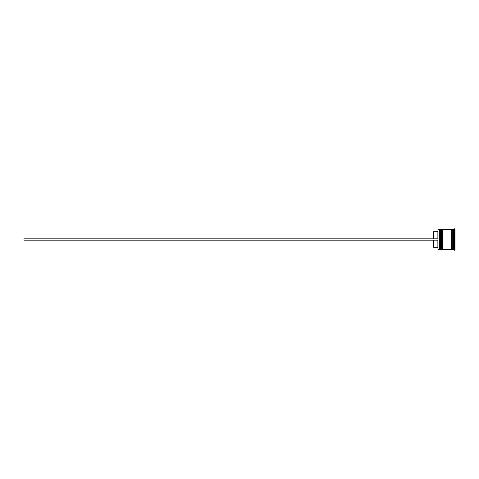 <?xml version="1.0" encoding="UTF-8"?>
<svg xmlns="http://www.w3.org/2000/svg" width="479" height="479" viewBox="0 0 479 479"><rect width="100%" height="100%" fill="white"/><g stroke="black" fill="none" stroke-linecap="round" stroke-linejoin="round"><path stroke-width="0.72" d="M440.015 249.499L440.153 229.501L440.015 249.499L439.602 249.086L439.602 229.914L439.602 249.086L439.183 249.499L439.183 229.501L437.944 229.501L437.944 249.499L439.183 249.499M442.081 249.499L442.219 229.501L442.081 249.499L441.668 249.086L441.668 229.914L441.668 249.086L441.255 249.499L441.255 229.501L440.566 229.501L440.566 249.499L441.255 249.499M437.944 249.499L437.944 229.501M453.673 249.499L452.29 249.499L452.29 229.501L453.673 229.501L453.673 249.499L454.361 250.194L455.05 250.194L455.05 228.806L454.361 228.806L454.361 250.194M442.632 239.5L442.632 249.499L451.601 249.499L451.601 229.501L442.632 229.501L442.632 239.5M437.117 240.189L437.117 247.296L437.806 247.984M433.669 240.189L433.669 247.296L437.117 247.296M433.669 238.811L433.669 231.704L437.117 231.704L437.117 238.811M437.806 240.189L23.95 240.189L23.95 238.811L437.806 238.811M440.153 249.499L440.566 249.086M440.153 229.501L440.566 229.914M440.015 229.501L439.602 229.914L439.183 229.501M442.219 249.499L442.632 249.086M442.219 229.501L442.632 229.914M442.081 229.501L441.668 229.914L441.255 229.501M451.601 249.433L451.948 249.086L452.29 249.433M451.601 229.567L451.948 229.914L452.29 229.567M453.673 229.501L454.361 228.806M437.117 231.704L437.806 231.016"/></g></svg>

